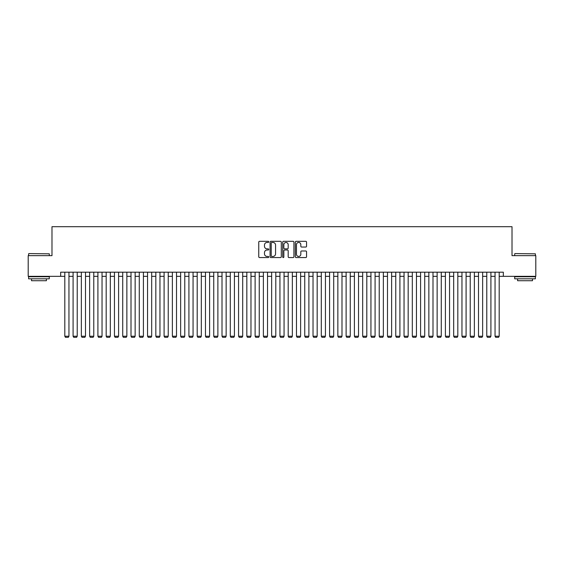 <?xml version="1.0" encoding="UTF-8"?>
<svg xmlns="http://www.w3.org/2000/svg" width="564" height="564" viewBox="0 0 564 564"><rect width="100%" height="100%" fill="white"/><g stroke="black" fill="none" stroke-linecap="round" stroke-linejoin="round"><path stroke-width="0.85" d="M268.76 241.893A0.571 0.571 0 0 0 268.196 241.321L259.567 241.321A0.811 0.811 0 0 0 258.756 242.132L258.756 256.754A0.811 0.811 0 0 0 259.567 257.565L268.196 257.565A0.571 0.571 0 0 0 268.76 256.994A0.571 0.571 0 0 0 268.196 256.43L267.075 256.43A2.601 2.601 0 0 1 264.481 253.828L264.481 252.609A2.601 2.601 0 0 1 267.075 250.014L268.196 250.014A0.571 0.571 0 0 0 268.76 249.443A0.571 0.571 0 0 0 268.196 248.872L267.075 248.872A2.601 2.601 0 0 1 264.481 246.278L264.481 245.058A2.601 2.601 0 0 1 267.075 242.457L268.196 242.457A0.571 0.571 0 0 0 268.76 241.893M305.737 247.046A0.811 0.811 0 0 0 306.548 246.235L306.548 242.132A0.811 0.811 0 0 0 305.737 241.321L296.149 241.321A0.811 0.811 0 0 0 295.339 242.132L295.339 256.754A0.811 0.811 0 0 0 296.149 257.565L305.737 257.565A0.811 0.811 0 0 0 306.548 256.754L306.548 251.798A0.811 0.811 0 0 0 305.737 250.987L301.634 250.987A0.811 0.811 0 0 0 300.823 251.798L300.823 254.251A2.171 2.171 0 0 1 298.652 256.43A2.171 2.171 0 0 1 296.474 254.251L296.474 244.628A2.171 2.171 0 0 1 298.652 242.457A2.171 2.171 0 0 1 300.823 244.628L300.823 246.235A0.811 0.811 0 0 0 301.634 247.046L305.737 247.046M60.672 276.332L28.2 276.332L28.2 255.647L51.987 255.647L51.987 226.693L512.013 226.693L512.013 255.647L535.8 255.647L535.8 276.332L503.328 276.332L503.328 272.193L60.672 272.193L60.672 276.332L64.811 276.332M281.288 242.132A0.811 0.811 0 0 0 280.477 241.321L270.896 241.321A0.811 0.811 0 0 0 270.078 242.132L270.078 256.754A0.811 0.811 0 0 0 270.896 257.565L280.477 257.565A0.811 0.811 0 0 0 281.288 256.754L281.288 242.132M283.523 241.321L293.104 241.321A0.811 0.811 0 0 1 293.922 242.132L293.922 256.754A0.811 0.811 0 0 1 293.104 257.565L289.008 257.565A0.811 0.811 0 0 1 288.19 256.754L288.19 250.825A0.811 0.811 0 0 0 287.379 250.014L284.658 250.014A0.811 0.811 0 0 0 283.847 250.825L283.847 256.994A0.571 0.571 0 0 1 283.276 257.565A0.571 0.571 0 0 1 282.712 256.994L282.712 242.132A0.811 0.811 0 0 1 283.523 241.321M68.949 276.332L73.087 276.332M77.226 276.332L81.357 276.332M85.495 276.332L89.634 276.332M93.772 276.332L97.91 276.332M102.042 276.332L106.18 276.332M110.318 276.332L114.457 276.332M118.595 276.332L122.726 276.332M126.865 276.332L131.003 276.332M135.141 276.332L139.28 276.332M143.411 276.332L147.549 276.332M151.688 276.332L155.826 276.332M159.957 276.332L164.096 276.332M168.234 276.332L172.373 276.332M176.511 276.332L180.642 276.332M184.781 276.332L188.919 276.332M193.057 276.332L197.196 276.332M201.327 276.332L205.465 276.332M209.604 276.332L213.742 276.332M217.88 276.332L222.012 276.332M226.15 276.332L230.288 276.332M234.427 276.332L238.565 276.332M242.696 276.332L246.835 276.332M250.973 276.332L255.111 276.332M259.25 276.332L263.381 276.332M267.519 276.332L271.658 276.332M275.796 276.332L279.934 276.332M284.066 276.332L288.204 276.332M292.342 276.332L296.481 276.332M300.619 276.332L304.75 276.332M308.889 276.332L313.027 276.332M317.165 276.332L321.304 276.332M325.435 276.332L329.573 276.332M333.712 276.332L337.85 276.332M341.988 276.332L346.12 276.332M350.258 276.332L354.396 276.332M358.535 276.332L362.673 276.332M366.804 276.332L370.943 276.332M375.081 276.332L379.219 276.332M383.358 276.332L387.489 276.332M391.627 276.332L395.766 276.332M399.904 276.332L404.043 276.332M408.174 276.332L412.312 276.332M416.451 276.332L420.589 276.332M424.72 276.332L428.859 276.332M432.997 276.332L437.135 276.332M441.274 276.332L445.405 276.332M449.543 276.332L453.682 276.332M457.82 276.332L461.958 276.332M466.09 276.332L470.228 276.332M474.366 276.332L478.505 276.332M482.643 276.332L486.774 276.332M490.913 276.332L495.051 276.332M499.189 276.332L503.328 276.332M271.785 242.457A0.571 0.571 0 0 0 271.221 243.028L271.221 255.859A0.571 0.571 0 0 0 271.785 256.43L272.962 256.43A2.601 2.601 0 0 0 275.563 253.828L275.563 245.058A2.601 2.601 0 0 0 272.962 242.457L271.785 242.457M288.19 244.67A2.171 2.171 0 0 0 286.018 242.499A2.171 2.171 0 0 0 283.847 244.67L283.847 248.061A0.811 0.811 0 0 0 284.658 248.872L287.379 248.872A0.811 0.811 0 0 0 288.19 248.061L288.19 244.67M68.949 272.193L68.949 336.236L64.811 336.236L64.811 272.193M68.949 336.236L68.329 337.307L65.431 337.307L64.811 336.236M28.863 253.581L49.301 253.828L28.863 253.581M38.958 278.813L28.616 278.813L28.616 276.748L49.301 276.748L49.301 278.813L38.958 278.813M46.403 278.813L46.403 280.717L31.506 280.717L31.506 278.813M514.953 253.581L535.384 253.828L514.953 253.581M525.042 278.813L514.699 278.813L514.699 276.748L535.384 276.748L535.384 278.813L525.042 278.813M532.494 278.813L532.494 280.717L517.597 280.717L517.597 278.813M77.226 272.193L77.226 336.236L73.087 336.236L73.087 272.193M77.226 336.236L76.605 337.307L73.708 337.307L73.087 336.236M85.495 272.193L85.495 336.236L81.357 336.236L81.357 272.193M85.495 336.236L84.875 337.307L81.977 337.307L81.357 336.236M93.772 272.193L93.772 336.236L89.634 336.236L89.634 272.193M93.772 336.236L93.152 337.307L90.254 337.307L89.634 336.236M102.042 272.193L102.042 336.236L97.91 336.236L97.91 272.193M102.042 336.236L101.421 337.307L98.531 337.307L97.91 336.236M110.318 272.193L110.318 336.236L106.18 336.236L106.18 272.193M110.318 336.236L109.698 337.307L106.8 337.307L106.18 336.236M118.595 272.193L118.595 336.236L114.457 336.236L114.457 272.193M118.595 336.236L117.968 337.307L115.077 337.307L114.457 336.236M126.865 272.193L126.865 336.236L122.726 336.236L122.726 272.193M126.865 336.236L126.244 337.307L123.347 337.307L122.726 336.236M135.141 272.193L135.141 336.236L131.003 336.236L131.003 272.193M135.141 336.236L134.521 337.307L131.623 337.307L131.003 336.236M143.411 272.193L143.411 336.236L139.28 336.236L139.28 272.193M143.411 336.236L142.791 337.307L139.9 337.307L139.28 336.236M151.688 272.193L151.688 336.236L147.549 336.236L147.549 272.193M151.688 336.236L151.067 337.307L148.17 337.307L147.549 336.236M159.957 272.193L159.957 336.236L155.826 336.236L155.826 272.193M159.957 336.236L159.337 337.307L156.447 337.307L155.826 336.236M168.234 272.193L168.234 336.236L164.096 336.236L164.096 272.193M168.234 336.236L167.614 337.307L164.716 337.307L164.096 336.236M176.511 272.193L176.511 336.236L172.373 336.236L172.373 272.193M176.511 336.236L175.89 337.307L172.993 337.307L172.373 336.236M184.781 272.193L184.781 336.236L180.642 336.236L180.642 272.193M184.781 336.236L184.16 337.307L181.263 337.307L180.642 336.236M193.057 272.193L193.057 336.236L188.919 336.236L188.919 272.193M193.057 336.236L192.437 337.307L189.539 337.307L188.919 336.236M201.327 272.193L201.327 336.236L197.196 336.236L197.196 272.193M201.327 336.236L200.706 337.307L197.816 337.307L197.196 336.236M209.604 272.193L209.604 336.236L205.465 336.236L205.465 272.193M209.604 336.236L208.983 337.307L206.086 337.307L205.465 336.236M217.88 272.193L217.88 336.236L213.742 336.236L213.742 272.193M217.88 336.236L217.26 337.307L214.362 337.307L213.742 336.236M226.15 272.193L226.15 336.236L222.012 336.236L222.012 272.193M226.15 336.236L225.529 337.307L222.632 337.307L222.012 336.236M234.427 272.193L234.427 336.236L230.288 336.236L230.288 272.193M234.427 336.236L233.806 337.307L230.909 337.307L230.288 336.236M242.696 272.193L242.696 336.236L238.565 336.236L238.565 272.193M242.696 336.236L242.076 337.307L239.185 337.307L238.565 336.236M250.973 272.193L250.973 336.236L246.835 336.236L246.835 272.193M250.973 336.236L250.353 337.307L247.455 337.307L246.835 336.236M259.25 272.193L259.25 336.236L255.111 336.236L255.111 272.193M259.25 336.236L258.629 337.307L255.732 337.307L255.111 336.236M267.519 272.193L267.519 336.236L263.381 336.236L263.381 272.193M267.519 336.236L266.899 337.307L264.001 337.307L263.381 336.236M275.796 272.193L275.796 336.236L271.658 336.236L271.658 272.193M275.796 336.236L275.176 337.307L272.278 337.307L271.658 336.236M284.066 272.193L284.066 336.236L279.934 336.236L279.934 272.193M284.066 336.236L283.445 337.307L280.555 337.307L279.934 336.236M292.342 272.193L292.342 336.236L288.204 336.236L288.204 272.193M292.342 336.236L291.722 337.307L288.824 337.307L288.204 336.236M300.619 272.193L300.619 336.236L296.481 336.236L296.481 272.193M300.619 336.236L299.999 337.307L297.101 337.307L296.481 336.236M308.889 272.193L308.889 336.236L304.75 336.236L304.75 272.193M308.889 336.236L308.268 337.307L305.371 337.307L304.75 336.236M317.165 272.193L317.165 336.236L313.027 336.236L313.027 272.193M317.165 336.236L316.545 337.307L313.647 337.307L313.027 336.236M325.435 272.193L325.435 336.236L321.304 336.236L321.304 272.193M325.435 336.236L324.815 337.307L321.924 337.307L321.304 336.236M333.712 272.193L333.712 336.236L329.573 336.236L329.573 272.193M333.712 336.236L333.091 337.307L330.194 337.307L329.573 336.236M341.988 272.193L341.988 336.236L337.85 336.236L337.85 272.193M341.988 336.236L341.368 337.307L338.471 337.307L337.85 336.236M350.258 272.193L350.258 336.236L346.12 336.236L346.12 272.193M350.258 336.236L349.638 337.307L346.74 337.307L346.12 336.236M358.535 272.193L358.535 336.236L354.396 336.236L354.396 272.193M358.535 336.236L357.914 337.307L355.017 337.307L354.396 336.236M366.804 272.193L366.804 336.236L362.673 336.236L362.673 272.193M366.804 336.236L366.184 337.307L363.294 337.307L362.673 336.236M375.081 272.193L375.081 336.236L370.943 336.236L370.943 272.193M375.081 336.236L374.461 337.307L371.563 337.307L370.943 336.236M383.358 272.193L383.358 336.236L379.219 336.236L379.219 272.193M383.358 336.236L382.737 337.307L379.84 337.307L379.219 336.236M391.627 272.193L391.627 336.236L387.489 336.236L387.489 272.193M391.627 336.236L391.007 337.307L388.11 337.307L387.489 336.236M399.904 272.193L399.904 336.236L395.766 336.236L395.766 272.193M399.904 336.236L399.284 337.307L396.386 337.307L395.766 336.236M408.174 272.193L408.174 336.236L404.043 336.236L404.043 272.193M408.174 336.236L407.553 337.307L404.663 337.307L404.043 336.236M416.451 272.193L416.451 336.236L412.312 336.236L412.312 272.193M416.451 336.236L415.83 337.307L412.933 337.307L412.312 336.236M424.72 272.193L424.72 336.236L420.589 336.236L420.589 272.193M424.72 336.236L424.1 337.307L421.209 337.307L420.589 336.236M432.997 272.193L432.997 336.236L428.859 336.236L428.859 272.193M432.997 336.236L432.376 337.307L429.479 337.307L428.859 336.236M441.274 272.193L441.274 336.236L437.135 336.236L437.135 272.193M441.274 336.236L440.653 337.307L437.756 337.307L437.135 336.236M449.543 272.193L449.543 336.236L445.405 336.236L445.405 272.193M449.543 336.236L448.923 337.307L446.032 337.307L445.405 336.236M457.82 272.193L457.82 336.236L453.682 336.236L453.682 272.193M457.82 336.236L457.2 337.307L454.302 337.307L453.682 336.236M466.09 272.193L466.09 336.236L461.958 336.236L461.958 272.193M466.09 336.236L465.469 337.307L462.579 337.307L461.958 336.236M474.366 272.193L474.366 336.236L470.228 336.236L470.228 272.193M474.366 336.236L473.746 337.307L470.848 337.307L470.228 336.236M482.643 272.193L482.643 336.236L478.505 336.236L478.505 272.193M482.643 336.236L482.023 337.307L479.125 337.307L478.505 336.236M490.913 272.193L490.913 336.236L486.774 336.236L486.774 272.193M490.913 336.236L490.292 337.307L487.395 337.307L486.774 336.236M499.189 272.193L499.189 336.236L495.051 336.236L495.051 272.193M499.189 336.236L498.569 337.307L495.671 337.307L495.051 336.236M28.616 255.647L28.616 253.828M33.332 276.748L33.332 276.332M44.584 276.748L44.584 276.332M49.301 255.647L49.301 253.828M514.699 255.647L514.699 253.828M519.416 276.748L519.416 276.332M530.668 276.748L530.668 276.332M535.384 255.647L535.384 253.828"/></g></svg>

